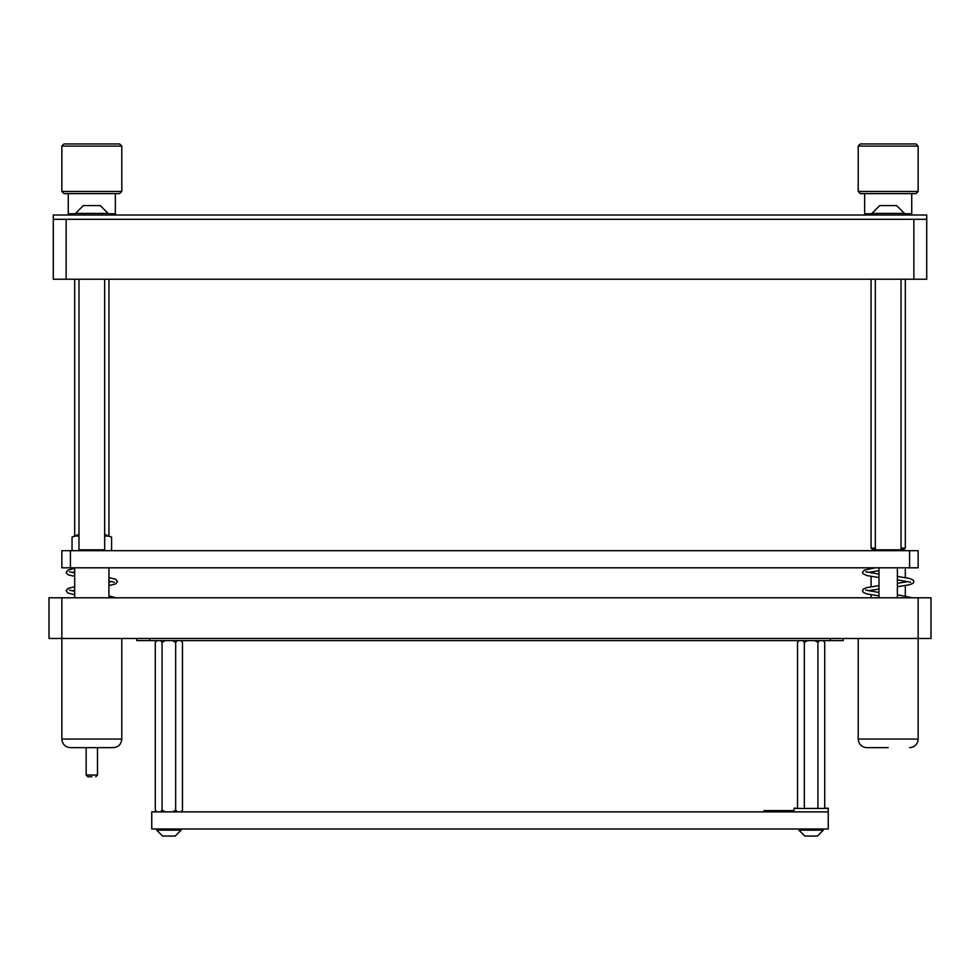 <?xml version="1.0" encoding="UTF-8"?>
<svg xmlns="http://www.w3.org/2000/svg" width="980" height="980" viewBox="0 0 980 980"><rect width="100%" height="100%" fill="white"/><g stroke="black" fill="none" stroke-linecap="round" stroke-linejoin="round"><path stroke-width="1.47" d="M66.126 219.3L66.126 279.239L53.288 279.239L53.288 219.3L926.713 219.3L926.713 279.239L913.875 279.239L913.875 219.3M66.126 279.239L913.875 279.239M926.713 219.3L926.713 215.012L53.288 215.012L53.288 219.3M78.976 279.239L78.976 549.829L104.664 549.829L103.806 550.687M83.337 205.592L100.291 205.592L83.337 205.592L75.546 213.395L75.546 215.012M100.291 205.592L108.082 213.395L75.546 213.395M875.336 548.126L871.061 548.126L872.347 549.413L875.336 549.829L901.024 549.829L904.026 549.413L905.312 548.126L905.312 279.239M879.709 205.592L896.663 205.592L879.709 205.592L871.918 213.395L871.918 215.012M896.663 205.592L904.454 213.395L871.918 213.395M69.556 215.012L68.269 213.738L75.546 213.738M121.79 191.468L119.646 193.611L63.982 193.611L61.85 191.468L121.79 191.468L121.79 146.081L61.85 146.081L61.85 191.468M61.85 146.081L63.982 143.938L119.646 143.938L121.79 146.081M108.082 213.738L115.358 213.738L115.358 193.611M865.916 215.012L864.642 213.738L871.918 213.738M918.15 191.468L916.018 193.611L860.354 193.611L858.211 191.468L918.15 191.468L918.15 146.081L858.211 146.081L858.211 191.468M858.211 146.081L860.354 143.938L916.018 143.938L918.15 146.081M901.024 548.126L905.312 548.126M904.454 213.738L911.731 213.738L911.731 193.611M49 597.788L931 597.788L931 638.458L49 638.458L49 597.788M843.229 640.602L843.229 638.458L843.229 640.602L136.771 640.602L136.771 638.458L136.771 640.602M909.587 567.812L909.587 550.687L918.15 550.687L918.15 567.812L61.85 567.812L61.85 550.687L70.413 550.687L70.413 567.812M909.587 550.687L70.413 550.687M918.15 567.812L918.15 550.687M151.753 811.869L151.753 828.994L828.247 828.994L828.247 811.869L151.753 811.869M156.886 640.602L155.293 642.317L156.886 640.602L155.293 642.317L155.293 810.154L156.886 811.869M160.487 811.869L162.08 810.154L165.289 811.869M165.289 640.602L162.08 642.317L162.08 810.154M162.08 642.317L160.487 640.602M172.48 811.869L175.677 810.154L177.282 811.869M177.282 640.602L175.677 642.317L175.677 810.154M175.677 642.317L172.48 640.602M180.883 811.869L182.476 810.154L182.476 642.317L180.883 640.602M91.814 747.642L70.413 747.642C65.207 747.14 62.353 744.286 61.85 739.079L121.79 739.079C121.275 744.286 118.421 747.14 113.227 747.642L91.814 747.642M798.81 640.602L797.524 642.317L799.117 640.602L797.524 642.317L797.524 808.439M807.52 640.602L804.323 642.317L804.323 808.439M804.323 642.317L802.718 640.602M819.513 640.602L817.92 642.317L817.92 808.439M817.92 642.317L814.711 640.602M823.433 640.602L824.707 642.317L824.707 808.439M824.707 642.317L823.114 640.602M91.814 776.76L87.857 776.76L91.814 776.76M111.585 550.687L111.585 537.15A43.867 21.94 90 0 0 106.649 536.023A43.867 21.94 90 0 0 104.664 536.195M78.976 536.195A43.867 21.94 -90 0 0 72.042 537.15L72.042 550.687M819.684 811.869L597.041 811.869M797.524 808.206L793.996 808.206L793.996 811.526L793.996 808.439L828.247 808.439L828.247 811.869L828.247 808.206L824.707 808.206M793.996 808.439L828.247 808.439M764.02 811.526L764.02 810.583L793.996 810.583M878.974 577.551L867.067 575.603L862.939 573.692L862.498 572.443L864.287 570.103L875.422 567.812M888.186 747.642L866.773 747.642L888.186 747.642M168.879 836.063L175.175 836.063L181.092 830.146L181.092 828.994L181.092 830.146L156.678 830.146L156.678 828.994L156.678 830.146L162.594 836.063L168.879 836.063M823.323 830.146L798.908 830.146L804.825 836.063L817.406 836.063L823.323 830.146L823.323 828.994M149.621 638.458L149.621 640.602M830.379 638.458L830.379 640.602M918.15 597.788L918.15 739.079L858.211 739.079C858.725 744.286 861.579 747.14 866.773 747.642M61.85 597.788L61.85 739.079M86.142 747.642L86.142 775.045L97.486 775.045L95.771 776.76M104.664 279.239L104.664 549.829M79.833 550.687L78.976 549.829M108.082 213.395L108.082 215.012M900.167 550.687L901.024 549.829L901.024 279.239M875.336 279.239L875.336 549.829L876.194 550.687M904.454 213.395L904.454 215.012M68.269 193.611L68.269 213.738M74.688 536.023L74.688 279.239M108.939 536.023L108.939 279.239M114.084 215.012L115.358 213.738M864.642 193.611L864.642 213.738M871.061 548.126L871.061 279.239M910.445 215.012L911.731 213.738M181.19 640.602L182.476 642.317L181.19 640.602M156.567 811.869L155.293 810.154L156.567 811.869M181.19 811.869L182.476 810.154L181.19 811.869M108.939 595.938L116.02 597.788M74.688 586.763L67.951 588.441L66.126 590.72L67.914 593.047L74.688 594.75M108.939 577.588L115.677 579.266L117.502 581.544L115.726 583.872L108.939 585.575M74.688 568.412L67.926 570.103L66.126 572.443L67.939 574.709L74.688 576.399M74.688 591.295L69.372 590.095M71.993 590.756L74.688 590.217M108.939 582.12L111.647 581.581M114.256 582.243L108.939 581.042M74.688 572.945L69.372 571.744M71.993 572.406L74.688 571.867M108.939 567.812L108.939 597.788M74.688 567.812L74.688 597.788M121.79 638.458L121.79 739.079M86.142 775.045L87.857 776.76M97.486 747.642L97.486 775.045M111.585 537.15A47.101 47.101 0 0 0 104.664 534.578M78.976 534.578A47.101 47.101 0 0 0 72.042 537.15M897.386 594.787L912.392 597.788M878.974 585.611L866.859 587.608L863.172 589.201L862.498 590.72L863.454 592.545L866.957 593.917L878.974 595.901M897.386 576.436L909.501 578.433L913.201 580.025L913.875 581.544L912.919 583.382L909.403 584.754L897.386 586.726M878.974 592.471L865.744 590.095M868.354 590.756L878.974 589.041M897.386 583.296L908.007 581.581M910.628 582.243L897.386 579.866M878.974 574.121L865.744 571.744M868.354 572.406L878.974 570.691M858.211 638.458L858.211 739.079M918.15 739.079C917.648 744.286 914.793 747.14 909.587 747.642M905.312 567.812L905.312 577.588M905.312 581.042L905.312 582.12M905.312 585.575L905.312 595.938M871.061 571.867L871.061 572.945M871.061 576.399L871.061 586.763M871.061 590.217L871.061 591.295M871.061 594.75L871.061 597.788M798.908 830.146L798.908 828.994M175.175 836.063L181.092 830.146M162.594 836.063L156.678 830.146M878.974 597.788L878.974 567.812M875.336 550.687L875.336 546.411M901.024 550.687L901.024 546.411M897.386 597.788L897.386 567.812"/></g></svg>
